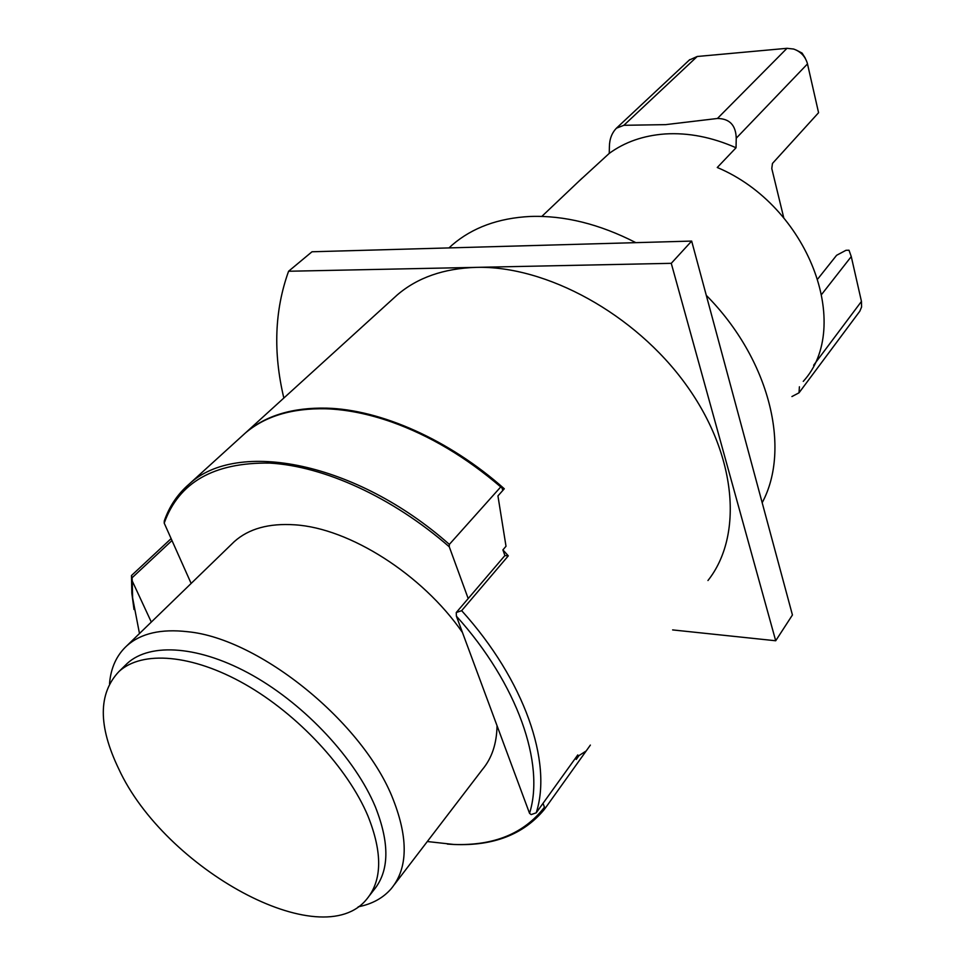 <?xml version="1.0" encoding="UTF-8"?>
<svg xmlns="http://www.w3.org/2000/svg" width="965" height="965" viewBox="0 0 965 965"><rect width="100%" height="100%" fill="white"/><g stroke="black" fill="none" stroke-linecap="round" stroke-linejoin="round"><path stroke-width="1.45" d="M578.735 181.384L609.253 153.387C624.801 142.024 643.426 135.546 665.114 133.954C688.274 132.531 711.917 137.127 736.042 147.766L717.272 167.488C808.658 205.919 853.337 326.653 803.254 381.392M783.749 217.776L771.783 168.537L772.458 163.459L818.573 112.712L807.488 63.919L736.235 138.212C735.849 125.197 729.588 118.623 717.429 118.478L665.585 124.642L623.873 125.293L616.43 128.2C611.87 132.929 609.518 139.056 609.398 146.608L609.253 153.387M415.469 431.62C445.83 445.42 474.647 464.153 501.933 487.82L500.739 486.927C466.059 457.217 429.69 435.577 391.633 421.994C368.425 413.876 346.483 409.474 325.832 408.786C291.985 408.074 265.134 416.18 245.279 433.08L241.202 436.795M427.302 841.528L453.586 844.435C493.875 845.943 524.152 833.531 544.453 807.21L545.551 807.789L543.802 810.081C523.211 834.508 493.513 845.991 454.672 844.52L447.362 844.086M589.856 745.824L545.551 807.789M358.196 906.811C372.092 904.109 383.117 898.053 391.271 888.644C407.809 868.464 408.472 838.802 393.262 799.671C363.829 722.99 259.476 638.384 187.584 631.713C161.071 628.673 140.854 633.342 126.934 645.694C116.608 655.187 110.806 667.852 109.528 683.69M231.443 544.381L234.326 541.582C248.765 528.675 268.946 523.09 294.892 524.827C349.282 528.181 422.296 574.368 462.428 632.449M497.035 725.728C496.734 743.641 491.848 758.249 482.367 769.551L394.311 884.664M369.559 895.508L373.841 889.971C389.353 871.202 389.848 843.482 375.349 806.812C355.373 758.936 305.736 705.451 253.011 675.609C200.225 645.73 150.492 642.171 127.296 663.365L124.726 665.886M367.942 815.98C347.762 767.995 297.847 714.281 244.929 684.197C191.951 654.089 142.157 650.326 119.057 671.435C98.153 693.425 98.044 725.909 118.731 768.888C164.52 868.584 321.321 955.724 366.772 899.115C382.224 880.418 382.61 852.71 367.942 815.98M241.901 436.156L245.978 432.453C265.833 415.541 292.685 407.435 326.52 408.135C380.717 409.534 449.195 439.751 504.297 488.772L497.94 495.913L506.01 546.262L502.898 549.893L504.888 555.563L508.302 555.852L502.898 549.893M393.081 298.728L397.242 294.94C417.471 277.606 443.779 268.415 476.155 267.365C546.166 265.435 634.946 313.83 685.91 384.528C737.091 455.215 743.327 535.949 707.96 580.52M134.014 609.53L131.831 593.21L131.469 575.55L171.119 538.615M452.259 244.929L448.99 247.909L452.259 244.929C472.512 227.547 498.519 218.066 530.255 216.462C564.284 215.291 599.482 224.025 635.851 242.649M672.629 629.916L775.703 640.76L792.434 614.982L691.664 241.081L312.009 251.769L288.583 271.249C274.591 310.163 273.011 352.418 283.843 398.038M775.703 640.76L671.266 263.324L288.583 271.249M171.987 540.533L132.084 577.77L132.241 580.978L151.312 622.063M132.241 580.978L132.615 597.866L139.479 633.535M706.296 295.35C769.865 359.523 791.228 448.834 762.181 502.705M508.302 555.852L461.656 610.664C524.658 680.313 552.607 762.362 536.214 812.82L577.782 754.944L576.238 759.443L579 755.583L586.165 750.975L590.375 745.089M456.397 616.165L529.544 813.326C545.116 763.942 517.686 684.113 456.397 616.165L456.264 612.534L504.888 555.563M575.683 757.863L576.238 759.443M536.214 812.82L531.16 814.593L529.544 813.326M501.933 487.82L502.825 490.437M671.266 263.324L691.664 241.081M131.469 575.55L132.084 577.77M456.264 612.534L461.656 610.664M544.453 807.21L543.03 803.338M468.194 598.565L449.268 546.793C392.49 497.228 323.987 466.107 269.669 463.091C213.941 462.307 178.79 482.319 164.207 523.114L191.142 583.451M164.207 523.114L164.279 520.967C169.333 506.336 177.632 494.044 189.14 484.116C236.944 439.159 355.88 461.656 449.352 544.393L449.268 546.793M449.352 544.393L500.739 486.927M791.915 396.555L799.02 392.815L799.406 386.784M799.346 392.381L859.803 311.237L861.576 307.039L861.456 301.418L851.263 256.581L821.818 294.192M736.235 138.212L736.042 147.766M807.488 63.919L807.283 63.087C805.063 56.151 800.516 51.459 793.628 49.046L786.994 48.31L697.212 56.489L689.312 60.047M851.263 256.581L849.019 250.225L845.967 250.297L836.595 255.303L817.946 278.752M796.306 50.096L802.084 53.075L805.353 58.274M813.628 365.24L861.456 301.418M697.212 56.489L623.873 125.293M717.429 118.478L786.994 48.31M453.586 844.435L454.672 844.52M127.296 663.365L119.057 671.435M245.978 432.453L397.242 294.94M132.615 597.866L131.831 593.21M126.934 645.694L234.326 541.582M189.14 484.116L245.279 433.08M582.136 178.163L541.811 216.425M616.43 128.188L689.746 59.637"/></g></svg>
